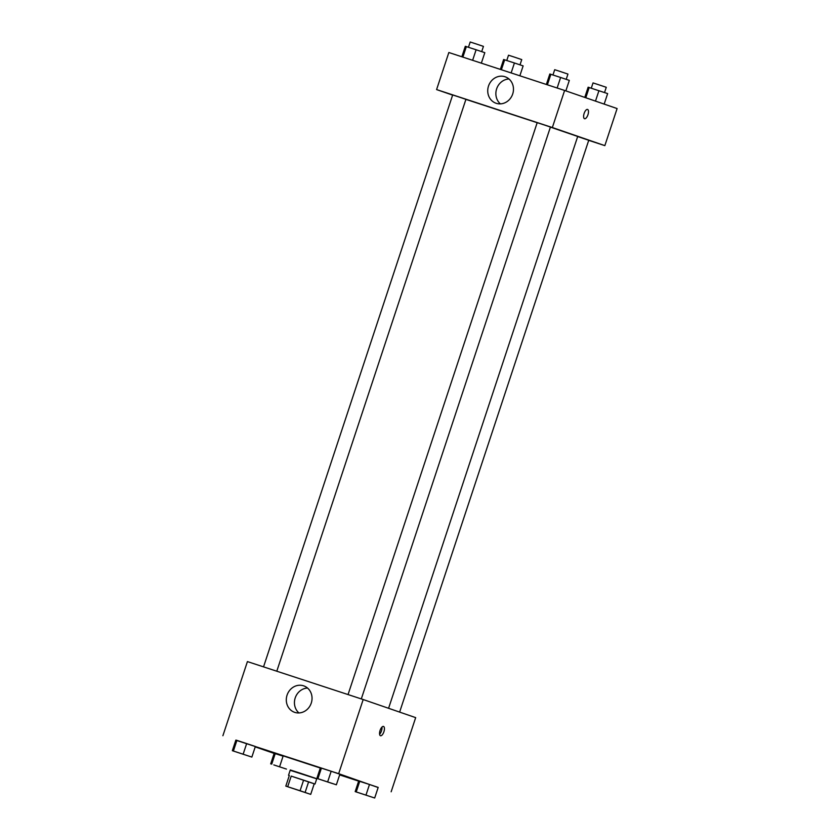 <?xml version="1.0" encoding="UTF-8"?>
<svg xmlns="http://www.w3.org/2000/svg" width="840" height="840" viewBox="0 0 840 840"><rect width="100%" height="100%" fill="white"/><g stroke="black" fill="none" stroke-linecap="round" stroke-linejoin="round"><path stroke-width="1.26" d="M306.705 793.002L289.002 787.175L306.705 793.002M300.08 790.755L285.81 786.103L310.716 794.367L300.08 790.755L303.587 780.161L291.207 776.107L287.7 786.702M310.716 794.367L314.223 783.773L308.616 781.841L305.109 792.435M314.213 783.794L291.207 776.107M303.587 780.161L308.616 781.841M288.53 775.268L290.283 769.965L300.741 773.346L316.764 778.722L315.01 784.025M289.317 775.509L285.81 786.103M290.168 770.301L316.722 778.837M279.689 766.469L283.185 755.874L320.303 768.023M339.633 774.889L358.659 781.126M378.147 787.521L338.667 773.682L235.83 740.187M255.224 746.875L274.144 753.407M374.682 798L378.189 787.405L369.485 784.486L358.691 781.022L355.183 791.606L374.682 798L355.183 791.606M271.719 764.19L275.226 753.596L283.091 756.168L274.176 753.312L270.68 763.907M251.853 757.082L255.36 746.487L236.912 740.376L235.862 740.103L232.355 750.698L251.853 757.082L232.355 750.698M336.368 784.791L339.875 774.197L331.17 771.278L320.376 767.802L316.869 778.397L336.368 784.791L316.869 778.397M391.156 791.784L415.674 717.633L363.185 699.531L247.422 661.584L222.894 735.725M294.777 712.373A13.986 12.737 109 0 1 294.609 712.32A13.986 12.737 109 0 1 287.133 694.943A13.986 12.737 109 0 1 303.733 685.871A13.986 12.737 109 0 1 311.241 703.154A13.986 12.737 109 0 1 294.777 712.373M363.185 699.531L338.667 773.682M307.534 688.044A13.986 12.737 -71 0 0 295.27 697.746A13.986 12.737 -71 0 0 298.945 712.94M383.901 731.745A4.883 2.026 -71.9 0 1 380.468 735.725A4.883 2.026 -71.9 0 1 380.069 730.453A4.883 2.026 -71.9 0 1 383.512 726.453A4.883 2.026 -71.9 0 1 383.901 731.745M379.596 734.286A4.883 2.026 108.1 0 0 381.465 730.947A4.883 2.026 108.1 0 0 381.948 727.094M550.41 127.113L577.7 136.458L388.584 708.288M465.906 99.383L537.18 122.703M361.305 698.912L550.431 127.04L543.827 124.814L537.191 122.661L348.054 694.565M577.668 136.563L588.746 140.259L399.63 712.1M263.54 666.865L452.676 94.962L457.905 96.653L465.927 99.341L276.791 671.212M604.842 145.635L552.352 127.533L436.59 89.586L448.844 52.511L564.617 90.458L617.106 108.559L604.842 145.635L588.714 140.353M436.59 89.586L452.634 95.12M512.705 93.986A13.986 12.737 109 0 1 496.041 103.246A13.986 12.737 109 0 1 488.565 85.869A13.986 12.737 109 0 1 505.166 76.797A13.986 12.737 109 0 1 512.705 93.986M564.617 90.458L552.352 127.533M587.58 109.442A4.883 2.026 -71.9 0 1 587.958 114.723A4.883 2.026 -71.9 0 1 584.525 118.713A4.883 2.026 -71.9 0 1 584.125 113.453A4.883 2.026 -71.9 0 1 587.57 109.442A4.883 2.026 -71.9 0 1 587.58 109.442A4.883 2.026 108.1 0 0 587.559 109.442A4.883 2.026 108.1 0 1 587.958 114.723A4.883 2.026 108.1 0 1 584.525 118.713M508.967 78.981A13.986 12.737 -71 0 0 496.703 88.673A13.986 12.737 -71 0 0 500.378 103.877M565.856 90.888L569.321 80.388L560.626 77.469L549.832 73.993L546.368 84.473M560.626 77.469L557.141 88.011M550.872 74.267L547.386 84.808M552.972 74.96L554.704 69.699L559.933 71.389L567.945 74.078L566.212 79.338M481.341 63.168L484.817 52.679L476.112 49.76L465.318 46.295L461.853 56.774M476.112 49.76L472.626 60.302M466.368 46.568L462.882 57.11M468.457 47.25L470.201 42L475.43 43.691L483.441 46.379L481.698 51.639M604.17 104.097L607.646 93.597L588.147 87.203L584.776 97.409M598.941 90.678L595.486 101.105M589.197 87.486L585.795 97.766M591.287 88.169L593.029 82.919L598.248 84.609L606.27 87.297L604.527 92.558M519.855 75.789L523.131 65.898L514.427 62.979L503.632 59.504L500.367 69.395M514.427 62.979L511.14 72.933M504.683 59.787L501.386 69.731M506.772 60.47L508.515 55.209L513.744 56.9L521.756 59.598L520.013 64.848M339.875 774.197L331.17 771.278L327.663 781.872M331.17 771.278L321.426 768.086L317.919 778.67M321.426 768.086L320.376 767.802M332.63 783.605L319.988 779.447L332.63 783.605M248.136 755.864L235.484 751.695L248.136 755.864M255.36 746.487L246.656 743.578L243.149 754.163M246.656 743.578L236.912 740.376L233.405 750.971M236.912 740.376L235.862 740.103M370.965 796.782L358.312 792.614L370.965 796.782M378.189 787.405L369.485 784.486L365.978 795.081M369.485 784.486L359.741 781.295L356.233 791.889M359.741 781.295L358.691 781.022M286.451 769.083L273.798 764.915L286.451 769.083M275.226 753.596L274.176 753.312"/></g></svg>

